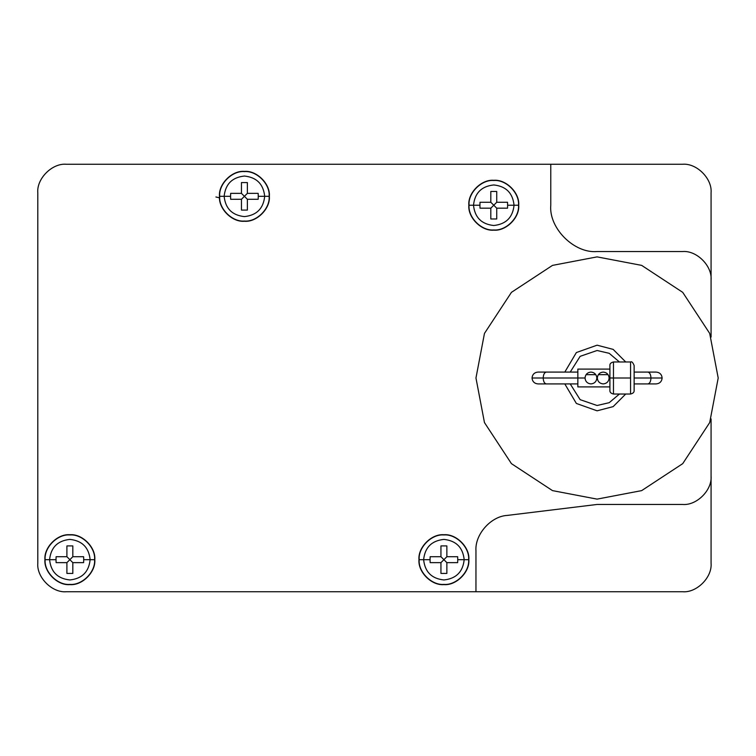 <?xml version="1.0" encoding="UTF-8"?>
<svg xmlns="http://www.w3.org/2000/svg" width="756" height="756" viewBox="0 0 756 756"><rect width="100%" height="100%" fill="white"/><g stroke="black" fill="none" stroke-linecap="round" stroke-linejoin="round"><path stroke-width="1.13" d="M609.128 378C608.76 374.437 606.784 372.462 603.222 372.084C599.65 372.462 597.684 374.437 597.306 378C597.684 381.563 599.65 383.538 603.222 383.916C606.784 383.538 608.76 381.563 609.128 378C608.76 381.563 606.784 383.538 603.222 383.916C599.65 383.538 597.684 381.563 597.306 378L596.862 378C596.484 374.437 594.509 372.462 590.946 372.084L590.937 372.084C587.384 372.462 585.409 374.437 585.031 378C585.409 381.563 587.384 383.538 590.946 383.916C594.509 383.538 596.484 381.563 596.862 378C596.484 381.563 594.509 383.538 590.946 383.916C587.384 383.538 585.409 381.563 585.031 378L543.186 378C543.384 381.563 544.433 383.538 546.323 383.916C544.433 383.538 543.384 381.563 543.186 378L577.849 378L577.849 369.098L577.849 378L585.031 378C585.409 374.437 587.384 372.462 590.946 372.084C594.509 372.462 596.484 374.437 596.862 378L597.306 378C597.684 374.437 599.65 372.462 603.222 372.084C606.784 372.462 608.76 374.437 609.128 378L609.903 378L609.903 390.465L609.903 365.535L609.903 378L613.466 378L609.128 377.915M586.07 374.664L595.822 374.664L586.07 374.664M598.336 374.664L608.098 374.664L598.336 374.664M634.133 390.465L634.133 378L634.133 390.465C634.284 392.232 633.093 393.422 630.57 394.027L613.466 394.027L613.466 378L630.57 378L630.57 361.973L630.57 394.027L630.57 378L613.466 378L613.466 394.027C610.942 393.422 609.752 392.232 609.903 390.465M634.133 365.535L634.133 378L650.973 378C650.774 374.437 649.735 372.462 647.845 372.084C649.735 372.462 650.774 374.437 650.973 378L634.133 378L634.133 365.535C632.895 362.436 631.704 361.245 630.57 361.973L613.466 361.973L613.466 378L613.466 361.973C610.924 362.596 609.742 363.778 609.903 365.535M543.186 378L532.035 378C532.413 381.563 534.379 383.538 537.951 383.916C534.379 383.538 532.413 381.563 532.035 378C532.413 374.437 534.379 372.462 537.951 372.084C534.379 372.462 532.413 374.437 532.035 378L543.186 378C543.384 374.437 544.433 372.462 546.323 372.084C544.433 372.462 543.384 374.437 543.186 378M650.973 378L662.133 378C661.755 374.437 659.78 372.462 656.217 372.084C659.78 372.462 661.755 374.437 662.133 378C661.755 381.563 659.78 383.538 656.217 383.916C659.78 383.538 661.755 381.563 662.133 378L650.973 378C650.774 381.563 649.735 383.538 647.845 383.916C649.735 383.538 650.774 381.563 650.973 378M83.623 562.634L83.699 559.676L90.134 559.676C88.849 547.448 82.092 540.691 69.864 539.397C57.636 540.691 50.869 547.448 49.584 559.676L45.133 559.676C44.028 571.914 57.626 585.503 69.864 584.397C82.092 585.503 95.691 571.914 94.585 559.676L90.134 559.676C88.849 571.905 82.092 578.661 69.864 579.956C57.636 578.661 50.869 571.905 49.584 559.676C50.869 571.905 57.636 578.661 69.864 579.956C82.092 578.661 88.849 571.905 90.134 559.676L83.699 559.676L83.623 562.634L72.822 562.634L72.822 573.435L66.906 573.435L66.906 562.634L56.105 562.634L56.02 559.676L49.584 559.676L56.02 559.676L56.105 562.634L66.906 562.634L69.864 559.676L66.906 556.718L56.105 556.718L56.02 559.676L56.105 556.718L66.906 556.718L66.906 545.917L66.906 556.718L72.822 562.634L83.623 562.634L72.822 562.634L69.864 559.676L72.822 556.718L83.623 556.718L72.822 556.718L66.906 562.634L56.105 562.634M45.133 559.676L44.925 559.676C43.81 572.018 57.522 585.73 69.864 584.615C82.196 585.73 95.908 572.018 94.793 559.676L94.585 559.676C95.691 571.914 82.092 585.503 69.864 584.397C57.626 585.503 44.028 571.914 45.133 559.676C44.028 547.448 57.626 533.849 69.864 534.955C82.092 533.849 95.691 547.448 94.585 559.676L94.793 559.676C95.908 547.344 82.196 533.623 69.864 534.738C57.522 533.623 43.81 547.344 44.925 559.676L49.584 559.676C50.869 547.448 57.636 540.691 69.864 539.397C82.092 540.691 88.849 547.448 90.134 559.676L94.585 559.676C95.691 547.448 82.092 533.849 69.864 534.955C57.626 533.849 44.028 547.448 45.133 559.676M457.663 562.634L457.739 559.676L464.184 559.676C462.889 547.448 456.133 540.691 443.904 539.397C431.676 540.691 424.919 547.448 423.625 559.676L419.183 559.676C418.077 571.914 431.667 585.503 443.904 584.397C456.133 585.503 469.731 571.914 468.625 559.676L464.184 559.676C462.889 571.905 456.133 578.661 443.904 579.956C431.676 578.661 424.919 571.905 423.625 559.676C424.919 571.905 431.676 578.661 443.904 579.956C456.133 578.661 462.889 571.905 464.184 559.676L457.739 559.676L457.663 562.634L446.862 562.634L446.862 573.435L440.946 573.435L440.946 562.634L430.145 562.634L430.06 559.676L423.625 559.676L430.06 559.676L430.145 562.634L440.946 562.634L443.904 559.676L440.946 556.718L430.145 556.718L430.06 559.676L430.145 556.718L440.946 556.718L440.946 545.917L440.946 556.718L446.862 562.634L457.663 562.634L446.862 562.634L443.904 559.676L446.862 556.718L457.663 556.718L446.862 556.718L440.946 562.634L430.145 562.634M419.183 559.676L418.966 559.676C417.851 572.018 431.563 585.73 443.904 584.615C456.237 585.73 469.958 572.018 468.843 559.676L468.625 559.676C469.731 571.914 456.133 585.503 443.904 584.397C431.667 585.503 418.077 571.914 419.183 559.676C418.077 547.448 431.667 533.849 443.904 534.955C456.133 533.849 469.731 547.448 468.625 559.676L468.843 559.676C469.958 547.344 456.237 533.623 443.904 534.738C431.563 533.623 417.851 547.344 418.966 559.676L423.625 559.676C424.919 547.448 431.676 540.691 443.904 539.397C456.133 540.691 462.889 547.448 464.184 559.676L468.625 559.676C469.731 547.448 456.133 533.849 443.904 534.955C431.667 533.849 418.077 547.448 419.183 559.676M507.531 208.184L507.616 205.226L514.052 205.226C512.766 192.997 506 186.241 493.772 184.955C481.544 186.241 474.787 192.997 473.502 205.226L469.051 205.226C467.945 217.463 481.544 231.052 493.772 229.956C506.01 231.052 519.608 217.463 518.503 205.226L514.052 205.226C512.766 217.454 506 224.22 493.772 225.505C481.544 224.22 474.787 217.454 473.502 205.226C474.787 217.454 481.544 224.22 493.772 225.505C506 224.22 512.766 217.454 514.052 205.226L507.616 205.226L507.531 208.184L496.73 208.184L496.73 218.985L490.814 218.985L490.814 208.184L480.013 208.184L479.937 205.226L473.502 205.226L479.937 205.226L480.013 208.184L490.814 208.184L493.772 205.226L490.814 202.268L480.013 202.268L479.937 205.226L480.013 202.268L490.814 202.268L490.814 191.466L490.814 202.268L496.73 208.184L507.531 208.184L496.73 208.184L493.772 205.226L496.73 202.268L507.531 202.268L496.73 202.268L490.814 208.184L480.013 208.184M469.051 205.226L468.843 205.226C467.728 217.567 481.44 231.279 493.772 230.164C506.114 231.279 519.826 217.567 518.71 205.226L518.503 205.226C519.608 217.463 506.01 231.052 493.772 229.956C481.544 231.052 467.945 217.463 469.051 205.226C467.945 192.997 481.544 179.399 493.772 180.504C506.01 179.399 519.608 192.997 518.503 205.226L518.71 205.226C519.826 192.893 506.114 179.181 493.772 180.297C481.44 179.181 467.728 192.893 468.843 205.226L473.502 205.226C474.787 192.997 481.544 186.241 493.772 184.955C506 186.241 512.766 192.997 514.052 205.226L518.503 205.226C519.608 192.997 506.01 179.399 493.772 180.504C481.544 179.399 467.945 192.997 469.051 205.226M258.174 199.282L258.25 196.324L264.695 196.324C263.4 184.095 256.643 177.339 244.415 176.044C232.186 177.339 225.43 184.095 224.135 196.324L219.694 196.324C218.588 208.552 232.177 222.151 244.415 221.045C256.643 222.151 270.242 208.552 269.136 196.324L264.695 196.324C263.4 208.552 256.643 215.309 244.415 216.603C232.186 215.309 225.43 208.552 224.135 196.324C225.43 208.552 232.186 215.309 244.415 216.603C256.643 215.309 263.4 208.552 264.695 196.324L258.25 196.324L258.174 199.282L247.373 199.282L247.373 210.083L241.457 210.083L241.457 199.282L230.656 199.282L230.571 196.324L224.135 196.324L230.571 196.324L230.656 199.282L241.457 199.282L244.415 196.324L241.457 193.366L230.656 193.366L230.571 196.324L230.656 193.366L241.457 193.366L241.457 182.565L241.457 193.366L247.373 199.282L258.174 199.282L247.373 199.282L244.415 196.324L247.373 193.366L258.174 193.366L247.373 193.366L241.457 199.282L230.656 199.282M219.694 196.324L219.476 196.324C218.361 208.656 232.073 222.377 244.415 221.262C256.747 222.377 270.468 208.656 269.353 196.324L269.136 196.324C270.242 208.552 256.643 222.151 244.415 221.045C232.177 222.151 218.588 208.552 219.694 196.324C218.588 184.086 232.177 170.497 244.415 171.603C256.643 170.497 270.242 184.086 269.136 196.324L269.353 196.324C270.468 183.982 256.747 170.27 244.415 171.385C232.073 170.27 218.361 183.982 219.476 196.324L224.135 196.324C225.43 184.095 232.186 177.339 244.415 176.044C256.643 177.339 263.4 184.095 264.695 196.324L269.136 196.324C270.242 184.086 256.643 170.497 244.415 171.603C232.177 170.497 218.588 184.086 219.694 196.324M718.2 378L709.695 422.585L682.725 463.645L641.664 490.616L597.079 499.121L552.494 490.616L511.434 463.645L484.464 422.585L475.959 378L484.464 422.585L511.434 463.645L552.494 490.616L597.079 499.121L641.664 490.616L682.725 463.645L709.695 422.585L718.2 378L709.695 333.415L682.725 292.355L641.664 265.384L597.079 256.879L552.494 265.384L511.434 292.355L484.464 333.415L475.959 378L484.464 333.415L511.434 292.355L552.494 265.384L597.079 256.879L641.664 265.384L682.725 292.355L709.695 333.415L718.2 378M619.429 394.027L609.194 402.693L597.079 405.5L580.145 399.669L570.222 383.916L580.145 399.669L597.079 405.5L609.194 402.693L619.429 394.027M564.798 383.916L576.374 403.458L597.079 410.82L613.144 406.624L625.722 394.027L613.144 406.624L597.079 410.82L576.374 403.458L564.798 383.916M564.798 372.084L576.374 352.542L597.079 345.18L613.144 349.376L625.722 361.973L613.144 349.376L597.079 345.18L576.374 352.542L564.798 372.084M619.429 361.973L609.194 353.307L597.079 350.5L580.145 356.331L570.222 372.084L580.145 356.331L597.079 350.5L609.194 353.307L619.429 361.973M258.25 196.324L258.174 193.366L258.25 196.324M247.373 182.565L247.373 193.366L247.373 182.565L241.457 182.565L247.373 182.565L247.373 193.366L258.174 193.366M241.457 210.083L241.457 199.282L241.457 210.083L247.373 210.083L247.373 199.282L247.373 210.083M230.656 193.366L241.457 193.366L241.457 182.565M507.616 205.226L507.531 202.268L507.616 205.226M496.73 191.466L496.73 202.268L496.73 191.466L490.814 191.466L496.73 191.466L496.73 202.268L507.531 202.268M490.814 218.985L490.814 208.184L490.814 218.985L496.73 218.985L496.73 208.184L496.73 218.985M480.013 202.268L490.814 202.268L490.814 191.466M457.739 559.676L457.663 556.718L457.739 559.676M446.862 545.917L446.862 556.718L446.862 545.917L440.946 545.917L446.862 545.917L446.862 556.718L457.663 556.718M440.946 573.435L440.946 562.634L440.946 573.435L446.862 573.435L446.862 562.634L446.862 573.435M430.145 556.718L440.946 556.718L440.946 545.917M83.699 559.676L83.623 556.718L83.699 559.676M72.822 545.917L72.822 556.718L72.822 545.917L66.906 545.917L72.822 545.917L72.822 556.718L83.623 556.718M66.906 573.435L66.906 562.634L66.906 573.435L72.822 573.435L72.822 562.634L72.822 573.435M56.105 556.718L66.906 556.718L66.906 545.917M219.476 196.324C218.361 183.982 232.073 170.27 244.415 171.385C256.747 170.27 270.468 183.982 269.353 196.324C270.468 208.656 256.747 222.377 244.415 221.262C232.073 222.377 218.361 208.656 219.476 196.324M468.843 205.226C467.728 192.893 481.44 179.181 493.772 180.297C506.114 179.181 519.826 192.893 518.71 205.226C519.826 217.567 506.114 231.279 493.772 230.164C481.44 231.279 467.728 217.567 468.843 205.226M418.966 559.676C417.851 547.344 431.563 533.623 443.904 534.738C456.237 533.623 469.958 547.344 468.843 559.676C469.958 572.018 456.237 585.73 443.904 584.615C431.563 585.73 417.851 572.018 418.966 559.676M44.925 559.676C43.81 547.344 57.522 533.623 69.864 534.738C82.196 533.623 95.908 547.344 94.793 559.676C95.908 572.018 82.196 585.73 69.864 584.615C57.522 585.73 43.81 572.018 44.925 559.676M711.075 475.959L711.075 418.928L711.075 475.959C712.35 490.068 696.673 505.736 682.573 504.46C696.673 505.736 712.35 490.068 711.075 475.959M711.075 337.072L711.075 280.041C712.35 265.932 696.673 250.264 682.573 251.54L597.079 251.54C574.173 253.61 548.705 228.142 550.774 205.226L550.774 164.26L66.301 164.26C52.202 162.984 36.524 178.662 37.8 192.761L37.8 563.239C36.524 577.338 52.202 593.016 66.301 591.74L475.959 591.74L475.959 550.774C474.777 534.464 490.937 516.206 507.276 515.412L597.079 504.46L682.573 504.46L597.079 504.46L507.276 515.412C490.937 516.206 474.777 534.464 475.959 550.774L475.959 591.74L682.573 591.74C696.673 593.016 712.35 577.338 711.075 563.239L711.075 476.11L711.075 563.239C712.35 577.338 696.673 593.016 682.573 591.74L66.301 591.74C52.202 593.016 36.524 577.338 37.8 563.239L37.8 192.761C36.524 178.662 52.202 162.984 66.301 164.26L550.774 164.26L550.774 205.226C548.705 228.142 574.173 253.61 597.079 251.54L682.573 251.54C696.673 250.264 712.35 265.932 711.075 280.041L711.075 337.072M682.573 164.26L550.774 164.26L682.573 164.26C696.673 162.984 712.35 178.662 711.075 192.761C712.35 178.662 696.673 162.984 682.573 164.26M711.075 279.89L711.075 192.761L711.075 279.89M215.914 196.976L219.741 197.883M596.862 378L596.796 377.121M577.849 378L577.849 386.902L577.849 378M609.903 369.098L577.849 369.098M577.849 383.916L537.951 383.916M634.133 372.084L656.217 372.084M656.217 383.916L634.133 383.916M537.951 372.084L577.849 372.084M577.849 386.902L609.903 386.902"/></g></svg>
